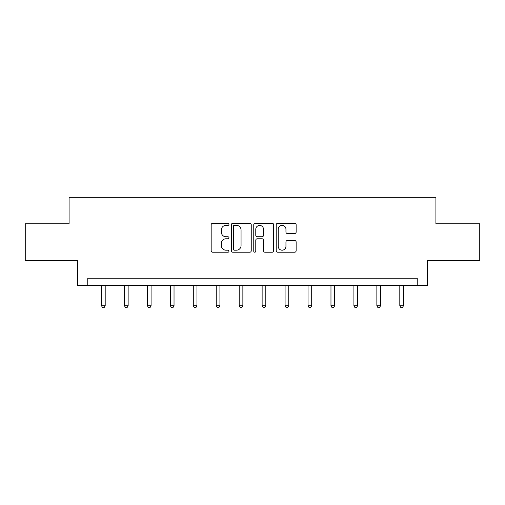 <?xml version="1.0" encoding="UTF-8"?>
<svg xmlns="http://www.w3.org/2000/svg" width="505" height="505" viewBox="0 0 505 505"><rect width="100%" height="100%" fill="white"/><g stroke="black" fill="none" stroke-linecap="round" stroke-linejoin="round"><path stroke-width="0.76" d="M228.967 224.353A1.01 1.01 0 0 0 227.957 223.336L212.618 223.336A1.446 1.446 0 0 0 211.172 224.782L211.172 250.77A1.446 1.446 0 0 0 212.618 252.216L227.957 252.216A1.01 1.01 0 0 0 228.967 251.206A1.01 1.01 0 0 0 227.957 250.196L225.969 250.196A4.621 4.621 0 0 1 221.348 245.575L221.348 243.41A4.621 4.621 0 0 1 225.969 238.789L227.957 238.789A1.01 1.01 0 0 0 228.967 237.779A1.01 1.01 0 0 0 227.957 236.763L225.969 236.763A4.621 4.621 0 0 1 221.348 232.148L221.348 229.983A4.621 4.621 0 0 1 225.969 225.363L227.957 225.363A1.01 1.01 0 0 0 228.967 224.353M294.693 233.518A1.446 1.446 0 0 0 296.138 232.073L296.138 224.782A1.446 1.446 0 0 0 294.693 223.336L277.655 223.336A1.446 1.446 0 0 0 276.216 224.782L276.216 250.77A1.446 1.446 0 0 0 277.655 252.216L294.693 252.216A1.446 1.446 0 0 0 296.138 250.77L296.138 241.964A1.446 1.446 0 0 0 294.693 240.519L287.402 240.519A1.446 1.446 0 0 0 285.956 241.964L285.956 246.333A3.863 3.863 0 0 1 282.099 250.196A3.863 3.863 0 0 1 278.236 246.333L278.236 229.219A3.863 3.863 0 0 1 282.099 225.363A3.863 3.863 0 0 1 285.956 229.219L285.956 232.073A1.446 1.446 0 0 0 287.402 233.518L294.693 233.518M417.237 285.577L427.533 285.577L427.533 260.574L479.75 260.574L479.75 223.803L435.916 223.803L435.916 197.329L69.084 197.329L69.084 223.803L25.25 223.803L25.25 260.574L77.467 260.574L77.467 285.577L417.237 285.577L417.237 278.223L87.763 278.223L87.763 285.577M251.237 224.782A1.446 1.446 0 0 0 249.792 223.336L232.755 223.336A1.446 1.446 0 0 0 231.315 224.782L231.315 250.77A1.446 1.446 0 0 0 232.755 252.216L249.792 252.216A1.446 1.446 0 0 0 251.237 250.77L251.237 224.782M255.208 223.336L272.245 223.336A1.446 1.446 0 0 1 273.685 224.782L273.685 250.77A1.446 1.446 0 0 1 272.245 252.216L264.955 252.216A1.446 1.446 0 0 1 263.509 250.77L263.509 240.228A1.446 1.446 0 0 0 262.063 238.789L257.228 238.789A1.446 1.446 0 0 0 255.782 240.228L255.782 251.206A1.01 1.01 0 0 1 254.773 252.216A1.01 1.01 0 0 1 253.762 251.206L253.762 224.782A1.446 1.446 0 0 1 255.208 223.336M234.345 225.363A1.01 1.01 0 0 0 233.335 226.373L233.335 249.18A1.01 1.01 0 0 0 234.345 250.196L236.441 250.196A4.621 4.621 0 0 0 241.055 245.575L241.055 229.983A4.621 4.621 0 0 0 236.441 225.363L234.345 225.363M263.509 229.295A3.863 3.863 0 0 0 259.646 225.432A3.863 3.863 0 0 0 255.782 229.295L255.782 235.324A1.446 1.446 0 0 0 257.228 236.763L262.063 236.763A1.446 1.446 0 0 0 263.509 235.324L263.509 229.295M101.518 285.577L101.518 305.759L105.191 305.759L105.191 285.577M105.191 305.759L104.087 307.671L102.616 307.671L101.518 305.759M124.464 285.577L124.464 305.759L128.137 305.759L128.137 285.577M128.137 305.759L127.033 307.671L125.562 307.671L124.464 305.759M147.403 285.577L147.403 305.759L151.083 305.759L151.083 285.577M151.083 305.759L149.979 307.671L148.508 307.671L147.403 305.759M170.349 285.577L170.349 305.759L174.029 305.759L174.029 285.577M174.029 305.759L172.925 307.671L171.454 307.671L170.349 305.759M193.295 285.577L193.295 305.759L196.975 305.759L196.975 285.577M196.975 305.759L195.871 307.671L194.4 307.671L193.295 305.759M216.241 285.577L216.241 305.759L219.921 305.759L219.921 285.577M219.921 305.759L218.816 307.671L217.346 307.671L216.241 305.759M239.187 285.577L239.187 305.759L242.867 305.759L242.867 285.577M242.867 305.759L241.762 307.671L240.292 307.671L239.187 305.759M262.133 285.577L262.133 305.759L265.813 305.759L265.813 285.577M265.813 305.759L264.708 307.671L263.238 307.671L262.133 305.759M285.079 285.577L285.079 305.759L288.759 305.759L288.759 285.577M288.759 305.759L287.654 307.671L286.183 307.671L285.079 305.759M308.025 285.577L308.025 305.759L311.705 305.759L311.705 285.577M311.705 305.759L310.6 307.671L309.129 307.671L308.025 305.759M330.971 285.577L330.971 305.759L334.651 305.759L334.651 285.577M334.651 305.759L333.546 307.671L332.075 307.671L330.971 305.759M353.917 285.577L353.917 305.759L357.597 305.759L357.597 285.577M357.597 305.759L356.492 307.671L355.021 307.671L353.917 305.759M376.863 285.577L376.863 305.759L380.536 305.759L380.536 285.577M380.536 305.759L379.438 307.671L377.967 307.671L376.863 305.759M399.808 285.577L399.808 305.759L403.482 305.759L403.482 285.577M403.482 305.759L402.384 307.671L400.913 307.671L399.808 305.759"/></g></svg>

